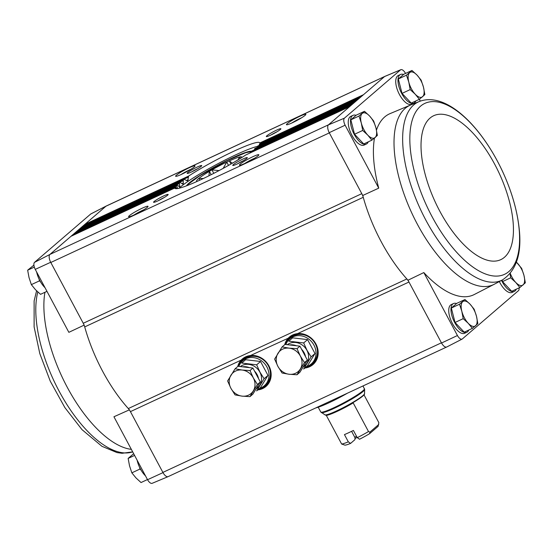 <?xml version="1.0" encoding="UTF-8"?>
<svg xmlns="http://www.w3.org/2000/svg" width="553" height="553" viewBox="0 0 553 553"><rect width="100%" height="100%" fill="white"/><g stroke="black" fill="none" stroke-linecap="round" stroke-linejoin="round"><path stroke-width="0.83" d="M376.469 130.093A99.789 44.06 -115 0 1 390.038 113.628L410.547 105.035A98.925 43.673 65 0 0 417.46 224.4A98.925 43.673 65 0 0 494.002 284.387L474.218 294.549A99.789 44.06 -115 0 1 423.819 272.567L407.996 280.212L441.536 343.019A6.885 3.042 65 0 0 446.748 346.987L462.135 339.086A6.214 2.744 -115 0 1 457.435 335.519L423.819 272.567M519.087 287.878A6.214 2.744 -115 0 1 518.493 290.636L462.294 338.982A6.214 2.744 -115 0 1 462.135 339.086M468.771 330.051A15.823 6.989 -115 0 1 466.863 332.249L464.624 333.286A15.823 6.989 -115 0 1 451.607 321.887A15.823 6.989 -115 0 1 451.269 304.592L453.508 303.549A15.823 6.989 -115 0 1 456.55 303.549M516.26 289.191A15.823 6.989 -115 0 1 514.352 291.39L512.113 292.433A15.823 6.989 -115 0 1 499.359 281.581M162.997 472.621A6.885 3.042 65 0 0 168.112 476.631L152.158 483.315A6.214 2.744 -115 0 1 147.547 479.707L162.997 472.621L130.425 411.632A8.26 3.643 -115 0 0 128.31 408.556A100.459 44.358 -115 0 1 84.713 326.906A8.26 3.643 -115 0 0 83.247 323.27L361.786 193.668L362.754 195.486A100.459 44.358 65 0 0 363.252 197.303A8.26 3.643 -115 0 0 361.786 193.668L329.222 132.672L345.127 125.192A6.214 2.744 -115 0 1 344.395 118.176L328.399 124.881A6.885 3.042 65 0 0 329.222 132.672M420.315 101.13L419.347 99.312M405.536 73.452L405.453 73.293A6.214 2.744 -115 0 0 400.842 69.685L384.888 76.369A6.885 3.042 -115 0 0 384.605 76.528L400.586 69.823A6.214 2.744 -115 0 1 400.842 69.685M362.754 195.486L378.743 188.144L345.127 125.192M457.435 335.519L441.536 343.019M84.215 325.088L68.855 332.332L35.247 269.38A6.214 2.744 -115 0 1 34.507 262.364L90.706 214.018A6.214 2.744 -115 0 1 90.865 213.914L106.252 206.013A6.885 3.042 -115 0 1 106.397 205.951M83.247 323.27L50.682 262.274L35.247 269.38M129.457 409.814L113.939 416.755L147.547 479.707M141.133 470.237L139.999 469.041L139.536 467.216M40.639 282.03L39.505 280.834L39.042 279.009M378.743 188.144A99.789 44.06 -115 0 1 374.471 138.105M400.586 69.823L344.395 118.176M415.759 100.985A15.823 6.989 -115 0 1 413.858 103.176L411.619 104.22A15.823 6.989 -115 0 1 398.602 92.821A15.823 6.989 -115 0 1 398.264 75.526L400.503 74.482A15.823 6.989 -115 0 1 403.545 74.482M368.27 141.838A15.823 6.989 -115 0 1 366.369 144.036L364.13 145.08A15.823 6.989 -115 0 1 351.114 133.674A15.823 6.989 -115 0 1 350.775 116.379L353.014 115.342A15.823 6.989 -115 0 1 356.056 115.342M50.682 262.274A6.885 3.042 65 0 1 49.86 254.484L105.982 206.2L384.605 76.528M328.399 124.881L384.522 76.597M446.7 347.007A6.878 3.035 -115 0 1 441.418 342.812L162.879 472.414A6.878 3.035 -115 0 0 168.16 476.61L446.603 347.049M284.712 344.671A18.111 16.127 49.3 0 1 288.21 338.215C290.837 335.415 294.168 333.867 298.205 333.563A18.111 16.127 49.3 0 1 317.65 357.01A18.111 16.127 49.3 0 1 304.814 368.035M237.693 366.549A18.111 16.127 49.3 0 1 241.191 360.093C243.818 357.293 247.15 355.745 251.186 355.441A18.111 16.127 49.3 0 1 270.631 378.888A18.111 16.127 49.3 0 1 257.795 389.913M194.283 166.895A11.012 1.224 -28.1 0 0 195.043 166.031A11.012 1.224 -28.1 0 0 184.75 169.985A11.012 1.224 -28.1 0 0 175.736 176.338A11.012 1.224 -28.1 0 0 184.211 173.027A11.012 1.224 -28.1 0 0 194.283 166.895M201.161 166.349A8.26 0.912 -28.1 0 0 201.727 165.7A8.26 0.912 -28.1 0 0 194.013 168.665A8.26 0.912 -28.1 0 0 187.253 173.428A8.26 0.912 -28.1 0 0 193.605 170.946A8.26 0.912 -28.1 0 0 201.161 166.349M305.111 115.328A11.012 1.224 -28.1 0 0 305.871 114.464A11.012 1.224 -28.1 0 0 295.579 118.418A11.012 1.224 -28.1 0 0 286.565 124.771A11.012 1.224 -28.1 0 0 295.039 121.46A11.012 1.224 -28.1 0 0 305.111 115.328M280.323 129.52A8.26 0.912 -28.1 0 0 280.889 128.87A8.26 0.912 -28.1 0 0 273.175 131.835A8.26 0.912 -28.1 0 0 266.415 136.598A8.26 0.912 -28.1 0 0 272.767 134.109A8.26 0.912 -28.1 0 0 280.323 129.52M361.144 96.706L260.117 143.718L259.779 142.957A48.166 5.343 -28.1 0 0 259.723 142.819A48.166 5.343 -28.1 0 0 233.297 151.467A48.166 5.343 -28.1 0 0 188.608 176.075L187.688 180.928L183.907 179.255A48.166 5.343 -28.1 0 0 183.375 179.635L183.064 184.204L179.815 182.29A48.166 5.343 -28.1 0 0 179.428 182.601L179.663 186.914L176.905 184.771A48.166 5.343 -28.1 0 0 176.642 185.02L177.389 188.172L176.718 188.483M259.481 145.211L259.309 144.305A48.166 5.343 -28.1 0 0 259.433 144.119L259.882 144.499M257.553 147.229L257.567 146.241A48.166 5.343 -28.1 0 0 257.829 145.992L258.451 146.289M254.47 149.794L254.65 148.722A48.166 5.343 -28.1 0 0 255.044 148.411L355.275 101.766M349.745 106.515L250.184 152.842L250.557 151.75A48.166 5.343 -28.1 0 0 251.09 151.377L352.42 104.213M258.099 155.78A11.012 1.224 -28.1 0 0 258.859 154.909A11.012 1.224 -28.1 0 0 248.567 158.87A11.012 1.224 -28.1 0 0 239.553 165.216A11.012 1.224 -28.1 0 0 248.027 161.905A11.012 1.224 -28.1 0 0 258.099 155.78M246.742 158.407A8.26 0.912 -28.1 0 0 247.309 157.757A8.26 0.912 -28.1 0 0 239.594 160.723A8.26 0.912 -28.1 0 0 232.834 165.485A8.26 0.912 -28.1 0 0 239.186 163.004A8.26 0.912 -28.1 0 0 246.742 158.407M147.271 207.347A11.012 1.224 -28.1 0 0 148.031 206.476A11.012 1.224 -28.1 0 0 137.738 210.437A11.012 1.224 -28.1 0 0 128.725 216.783A11.012 1.224 -28.1 0 0 137.199 213.472A11.012 1.224 -28.1 0 0 147.271 207.347M167.58 195.244A8.26 0.912 -28.1 0 0 168.147 194.594A8.26 0.912 -28.1 0 0 160.432 197.559A8.26 0.912 -28.1 0 0 153.672 202.322A8.26 0.912 -28.1 0 0 160.024 199.833A8.26 0.912 -28.1 0 0 167.58 195.244M71.143 236.228A1.376 0.608 -115 0 0 71.067 236.255A1.376 0.608 -115 0 0 71.005 236.297L174.693 188.048L174.99 188.497L174.693 188.048A48.166 5.343 -28.1 0 0 174.748 188.193A48.166 5.343 -28.1 0 0 201.168 179.545A48.166 5.343 -28.1 0 0 245.857 154.937L349.572 106.667M128.31 408.556L406.849 278.954A100.459 44.358 65 0 0 407.996 280.212M84.713 326.906L363.252 197.303A100.459 44.358 -115 0 0 406.849 278.954A8.26 3.643 -115 0 1 408.964 282.03L297.528 333.625M329.332 132.886L50.793 262.488A6.878 3.035 -115 0 1 49.943 254.415L328.482 124.812M384.743 76.438L106.3 205.993A6.878 3.035 -115 0 0 105.982 206.2L106.065 206.131A6.885 3.042 -115 0 1 106.252 206.013M49.86 254.484L34.507 262.364M90.706 214.018L106.065 206.131M73.991 233.781A1.376 0.608 -115 0 0 73.915 233.801A1.376 0.608 -115 0 0 73.853 233.843L175.156 186.707L175.654 187.066L175.156 186.707A48.166 5.343 -28.1 0 0 175.038 186.893L175.619 188.642M73.452 235.143L73.438 235.08A1.376 0.608 -115 0 1 73.528 234.126L175.038 186.893M76.3 232.689L76.286 232.626A1.376 0.608 -115 0 1 76.376 231.672L176.642 185.02M76.77 231.348L176.905 184.771L76.701 231.389A1.376 0.608 -115 0 1 76.77 231.348A1.376 0.608 -115 0 1 76.839 231.327M79.155 230.242L79.134 230.179A1.376 0.608 -115 0 1 79.224 229.219L179.428 182.601M79.618 228.901L179.891 182.241L79.556 228.942A1.376 0.608 -115 0 1 79.618 228.901A1.376 0.608 -115 0 1 79.687 228.873M82.003 227.788L81.989 227.725A1.376 0.608 -115 0 1 82.072 226.771L183.375 179.635M82.466 226.447L184.011 179.2L82.404 226.488A1.376 0.608 -115 0 1 82.466 226.447A1.376 0.608 -115 0 1 82.535 226.426M84.851 225.334L84.837 225.278A1.376 0.608 -115 0 1 84.927 224.318L188.608 176.075M250.509 355.503L288.21 338.215M175.654 187.066L176.842 188.635M277.012 131.766A6.767 0.753 -28.1 0 0 270.984 134.987M164.269 197.49A6.767 0.753 -28.1 0 0 158.241 200.711M301.606 117.775A9.145 1.016 -28.1 0 0 291.694 123.07M143.766 209.794A9.145 1.016 -28.1 0 0 133.854 215.082M243.431 160.66A6.767 0.753 -28.1 0 0 237.403 163.882M197.85 168.603A6.767 0.753 -28.1 0 0 191.822 171.824M254.594 158.22A9.145 1.016 -28.1 0 0 244.682 163.515M190.778 169.342A9.145 1.016 -28.1 0 0 180.866 174.637M257.498 146.351A48.166 5.343 -28.1 0 0 216.728 164.372A48.166 5.343 -28.1 0 0 178.972 188.262M251.283 151.273A37.155 4.12 -28.1 0 0 217.322 165.437A37.155 4.12 -28.1 0 0 186.485 185.843M137.123 460.186A15.823 6.989 65 0 0 140.358 468.868A15.823 6.989 65 0 0 145.515 475.898M36.629 271.972A15.823 6.989 65 0 0 39.864 280.661A15.823 6.989 65 0 0 45.021 287.691M34.321 267.099L27.65 270.203L29.039 277.634L31.348 284.629L35.475 289.696L40.535 294.334L46.97 291.341M39.505 280.834L31.348 284.629M33.913 265.122L27.65 270.203M139.999 469.041L131.842 472.836L135.976 477.91L141.029 482.548L147.464 479.548M133.653 453.688L128.144 458.416L129.533 465.84L131.842 472.836M134.579 455.423L128.144 458.416M371.886 140.158L363.729 143.953L354.542 134.248L350.844 119.828L356.326 115.107L364.482 111.312L359.001 116.033L361.309 123.029L362.699 130.453L367.752 135.091L371.886 140.158L377.367 135.444L375.978 128.013L373.669 121.017L369.535 115.95L364.482 111.312M366.369 144.036A15.823 6.989 -115 0 1 353.353 132.637A15.823 6.989 -115 0 1 353.014 115.342M472.38 328.371L464.223 332.166L455.036 322.461L451.338 308.035L456.819 303.321L464.976 299.526L459.495 304.24L461.81 311.235L463.193 318.666L468.246 323.305L472.38 328.371L477.861 323.65L476.472 316.226L474.163 309.231L470.029 304.157L464.976 299.526M466.863 332.249A15.823 6.989 -115 0 1 453.847 320.844A15.823 6.989 -115 0 1 453.508 303.549M419.374 99.305L411.218 103.1L402.031 93.395L398.333 78.968L403.814 74.247L411.971 70.452L406.49 75.173L408.805 82.169L410.188 89.6L415.241 94.231L419.374 99.305L424.856 94.584L423.467 87.16L421.158 80.164L417.024 75.09L411.971 70.452M413.858 103.176A15.823 6.989 -115 0 1 400.842 91.777A15.823 6.989 -115 0 1 400.503 74.482M502.525 281.601L510.682 277.806L515.742 282.445L519.868 287.512L511.712 291.307L502.525 281.601L502.138 280.081M514.352 291.39A15.823 6.989 -115 0 1 501.536 280.406M510.032 273.694L510.682 277.806M519.868 287.512L525.35 282.797L523.961 275.366L521.652 268.371L516.419 262.177M516.398 262.219A13.763 6.076 -115 0 1 517.525 263.304A13.763 6.076 -115 0 1 523.961 275.366A13.763 6.076 -115 0 1 523.069 284.94A13.763 6.076 -115 0 1 515.742 282.445A13.763 6.076 -115 0 1 510.267 273.417M398.333 78.968L406.49 75.173M402.031 93.395L410.188 89.6M409.697 72.595A13.763 6.076 -115 0 1 417.024 75.09A13.763 6.076 -115 0 1 423.467 87.16A13.763 6.076 -115 0 1 422.575 96.727A13.763 6.076 -115 0 1 415.241 94.231A13.763 6.076 -115 0 1 408.805 82.169A13.763 6.076 -115 0 1 409.697 72.595M451.338 308.035L459.495 304.24M455.036 322.461L463.193 318.666M462.702 301.668A13.763 6.076 -115 0 1 470.029 304.157A13.763 6.076 -115 0 1 476.472 316.226A13.763 6.076 -115 0 1 475.58 325.793A13.763 6.076 -115 0 1 468.246 323.305A13.763 6.076 -115 0 1 461.81 311.235A13.763 6.076 -115 0 1 462.702 301.668M354.542 134.248L362.699 130.453M350.844 119.828L359.001 116.033M362.201 113.455A13.763 6.076 -115 0 1 369.535 115.95A13.763 6.076 -115 0 1 375.978 128.013A13.763 6.076 -115 0 1 375.086 137.586A13.763 6.076 -115 0 1 367.752 135.091A13.763 6.076 -115 0 1 361.309 123.029A13.763 6.076 -115 0 1 362.201 113.455M357.266 437.672A22.293 2.475 -28.1 0 0 368.512 431.54L369.895 432.107L369.584 433.69A19.542 2.171 -28.1 0 1 359.54 439.241L357.266 437.672L353.402 430.434A22.293 2.475 151.9 0 1 344.45 434.603L348.314 441.84L350.588 443.402L354.929 439.663L354.998 437.7L351.597 431.333M368.512 431.54L353.028 402.605A22.341 2.475 -28.1 0 0 362.962 395.927A22.341 2.475 -28.1 0 0 364.524 393.936L364.655 389.506L363.017 385.946M350.588 443.402A19.542 2.171 -28.1 0 1 344.954 445.151L341.643 444.038L326.159 415.103A22.341 2.475 -28.1 0 1 325.123 414.971L324.922 414.812A22.479 2.495 -28.1 0 0 341.885 408.342A22.479 2.495 -28.1 0 0 362.92 395.595A22.479 2.495 -28.1 0 0 364.496 393.681M341.643 444.038A22.293 2.475 -28.1 0 0 348.314 441.84M369.584 433.69L378.114 426.356L378.846 422.644L364.033 394.897M357.065 437.285A8.26 0.912 -28.1 0 0 354.943 438.778M197.075 181.425A25.597 2.841 -28.1 0 1 196.875 181.384A25.597 2.841 -28.1 0 1 197.801 179.296L197.732 179.31A25.735 2.855 151.9 0 1 198.81 178.384L203.352 178.515M199.771 180.195L198.81 178.384M208.937 175.792L209.38 171.354A25.735 2.855 151.9 0 1 211.937 169.861L219.057 170.587M211.156 174.679L209.38 171.354M213.79 173.338L211.937 169.861M223.495 167.822L226.765 162.091A25.735 2.855 151.9 0 1 229.301 160.909L232.384 163.19M228.527 165.395L226.765 162.091M230.96 164.013L229.301 160.909M237.873 159.948L239.691 156.948A25.735 2.855 151.9 0 1 240.728 156.769L240.659 156.831A25.597 2.841 -28.1 0 1 241.758 157.425A25.597 2.841 -28.1 0 1 241.675 157.605M240.451 158.365L239.691 156.948M239.525 157.024A25.597 2.841 -28.1 0 0 229.371 160.895M209.311 171.416A25.597 2.841 -28.1 0 0 198.976 178.287M226.592 162.188A25.597 2.841 -28.1 0 0 212.103 169.785M347.464 393.183A29.316 3.249 151.9 0 1 315.874 407.879M378.757 424.483L369.895 432.107M356.464 436.165A6.767 0.753 -28.1 0 0 354.888 437.485M259.544 388.406A16.514 14.703 -130.7 0 0 264.265 385.794A16.514 14.703 -130.7 0 0 266.933 367.026A16.514 14.703 -130.7 0 0 242.726 360.756A16.514 14.703 -130.7 0 0 238.868 366.397M264.265 385.794L265.696 384.57A16.514 14.703 -130.7 0 0 268.357 365.803A16.514 14.703 -130.7 0 0 244.149 359.533L242.726 360.756M249.963 396.646L252.866 394.151L260.339 381.978L252.901 368.049L237.984 366.293L235.087 368.789L242.117 370.033L249.997 370.545L253.295 377.872L257.435 384.473L249.963 396.646L242.083 396.135L235.046 394.89L230.905 388.289L227.608 380.962L235.087 368.789M242.504 366.826A13.763 12.256 49.3 0 1 249.334 367.627M254.539 371.111A13.763 12.256 49.3 0 1 258.541 378.618M258.002 385.787A13.763 12.256 49.3 0 1 255.839 389.305M252.901 368.049L249.997 370.545M260.339 381.978L257.435 384.473M242.117 370.033A13.763 12.256 49.3 0 1 253.295 377.872A13.763 12.256 49.3 0 1 253.274 390.93A13.763 12.256 49.3 0 1 242.083 396.135A13.763 12.256 49.3 0 1 230.905 388.289A13.763 12.256 49.3 0 1 230.926 375.238A13.763 12.256 49.3 0 1 242.117 370.033M240.334 366.57A13.694 12.194 49.3 0 1 259.889 372.183A13.694 12.194 49.3 0 1 256.322 388.738M260.539 361.482L267.977 375.411L260.498 387.584L256.627 390.916L264.099 378.743L259.958 372.141L256.661 364.814L241.751 363.058L245.622 359.72L260.539 361.482L256.661 364.814M267.977 375.411L264.099 378.743M306.562 366.528A16.514 14.703 -130.7 0 0 311.291 363.915A16.514 14.703 -130.7 0 0 313.952 345.148A16.514 14.703 -130.7 0 0 289.744 338.878A16.514 14.703 -130.7 0 0 285.887 344.519M311.291 363.915L312.715 362.692A16.514 14.703 -130.7 0 0 315.376 343.925A16.514 14.703 -130.7 0 0 291.175 337.655L289.744 338.878M296.982 374.768L299.885 372.273L307.357 360.1L299.92 346.171L285.009 344.415L282.106 346.911L289.136 348.155L297.023 348.666L300.314 355.994L304.461 362.595L296.982 374.768L289.101 374.257L282.071 373.012L277.924 366.411L274.627 359.084L282.106 346.911M289.523 344.948A13.763 12.256 49.3 0 1 296.353 345.749M301.558 349.233A13.763 12.256 49.3 0 1 305.56 356.74M305.021 363.909A13.763 12.256 49.3 0 1 302.857 367.427M299.92 346.171L297.023 348.666M307.357 360.1L304.461 362.595M289.136 348.155A13.763 12.256 49.3 0 1 300.314 355.994A13.763 12.256 49.3 0 1 300.3 369.051A13.763 12.256 49.3 0 1 289.101 374.257A13.763 12.256 49.3 0 1 277.924 366.411A13.763 12.256 49.3 0 1 277.945 353.36A13.763 12.256 49.3 0 1 289.136 348.155M287.353 344.692A13.694 12.194 49.3 0 1 306.908 350.305A13.694 12.194 49.3 0 1 303.341 366.86M307.558 339.604L314.996 353.533L307.516 365.706L303.645 369.038L311.118 356.865L306.977 350.263L303.68 342.936L288.77 341.18L292.641 337.842L307.558 339.604L303.68 342.936M314.996 353.533L311.118 356.865M130.425 411.632L241.191 360.093M259.779 142.957L363.466 94.715M259.433 144.119L360.943 96.886M259.309 144.305L360.611 97.169M257.829 145.992L358.088 99.34M257.567 146.241L357.763 99.616M255.044 148.411L355.24 101.787M254.65 148.722L354.915 102.07M251.09 151.377L352.392 104.241M250.557 151.75L352.067 104.524M245.857 154.937L349.544 106.694M73.438 235.08L175.225 187.716M76.286 232.626L176.656 185.926M254.456 149.732L352.6 104.061M178.792 186.389L179.829 185.912M79.134 230.179L179.276 183.582M257.539 147.167L355.448 101.614M182.027 183.762L183.423 183.112M81.989 227.725L183.057 180.7M259.454 145.149L358.296 99.16M186.465 180.568L188.255 179.739M84.837 225.278L188.089 177.23M285.141 344.429A17.931 15.961 49.3 0 1 288.576 338.139A17.931 15.961 49.3 0 1 297.666 333.611M317.685 356.872A17.931 15.961 49.3 0 1 305.291 367.627M315.867 361.019A17.89 15.926 49.3 0 1 313.185 364.102A17.89 15.926 49.3 0 1 305.436 367.496M285.251 344.443A17.89 15.926 49.3 0 1 289.848 336.977A17.89 15.926 49.3 0 1 293.297 334.786M313.302 363.998A17.89 15.926 49.3 0 1 305.671 367.296M285.431 344.464A17.89 15.926 49.3 0 1 289.966 336.874M318.175 353.222A17.337 15.436 49.3 0 1 306.901 366.418M286.62 342.846A17.337 15.436 49.3 0 1 301.35 333.666M238.122 366.307A17.931 15.961 49.3 0 1 241.557 360.017A17.931 15.961 49.3 0 1 250.647 355.489M270.666 378.75A17.931 15.961 49.3 0 1 258.272 389.506M268.848 382.897A17.89 15.926 49.3 0 1 266.166 385.98A17.89 15.926 49.3 0 1 258.417 389.374M238.232 366.321A17.89 15.926 49.3 0 1 242.829 358.856A17.89 15.926 49.3 0 1 246.272 356.664M266.283 385.876A17.89 15.926 49.3 0 1 258.652 389.174M238.405 366.342A17.89 15.926 49.3 0 1 242.947 358.752M271.157 375.1A17.337 15.436 49.3 0 1 259.882 388.296M239.601 364.724A17.337 15.436 49.3 0 1 254.332 355.544M131.344 449.361A98.925 43.673 -115 0 1 49.694 343.793A98.925 43.673 -115 0 1 44.924 292.295M36.581 290.823L34.127 300.922L34.12 326.92L39.809 353.623L50.268 381.183L64.867 407.596L82.017 429.653L101.952 446.319L116.994 452.582L122.089 453.287L132.685 451.87A98.441 43.459 -115 0 1 63.837 399.529A98.441 43.459 -115 0 1 37.804 291.984M494.002 284.387L502.608 279.818C516.827 270.217 522.26 252.403 518.914 226.364C516.689 208.433 511.145 189.935 502.283 170.863C481.075 125.731 446.036 91.452 419.589 101.393L419.589 101.393A98.441 43.459 65 0 0 425.976 220.371A98.441 43.459 65 0 0 502.608 279.818M432.204 216.907A94.307 41.641 65 0 0 519.253 246.514A94.307 41.641 65 0 0 442.787 103.307A94.307 41.641 65 0 0 432.204 216.907M439.863 211.308A79.404 35.06 65 0 0 513.156 236.235A79.404 35.06 65 0 0 448.78 115.66A79.404 35.06 65 0 0 439.863 211.308M326.353 415.407A22.293 2.475 -28.1 0 0 353.222 402.902M324.922 414.812L320.754 411.971A24.774 2.744 -28.1 0 0 338.878 405.321A24.774 2.744 -28.1 0 0 362.754 390.923A24.774 2.744 -28.1 0 0 364.455 388.635M321.362 412.614A24.588 2.724 -28.1 0 0 339.922 405.543A24.588 2.724 -28.1 0 0 362.927 391.6A24.588 2.724 -28.1 0 0 364.655 389.506M250.343 151.992A35.779 3.968 -28.1 0 0 217.55 165.485A35.779 3.968 -28.1 0 0 187.619 185.414M71.067 236.255L174.693 188.034M73.915 233.801L175.183 186.679M257.878 145.957L358.123 99.312M259.461 144.091L360.971 96.858M313.185 364.102L317.719 356.74M289.848 336.977L297.804 333.59M266.166 385.98L270.7 378.618M242.829 358.856L250.786 355.468M410.547 105.035L419.589 101.393M320.754 411.971L318.21 407.208M250.564 151.75L245.643 152.725L226.993 160.653L199.73 175.785L188.421 184.114L187.26 185.552"/></g></svg>
